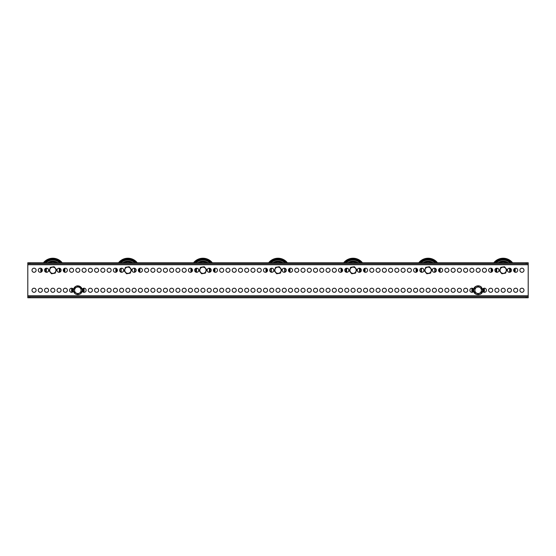<?xml version="1.0" encoding="UTF-8"?>
<svg xmlns="http://www.w3.org/2000/svg" width="556" height="556" viewBox="0 0 556 556"><rect width="100%" height="100%" fill="white"/><g stroke="black" fill="none" stroke-linecap="round" stroke-linejoin="round"><path stroke-width="0.83" d="M38.26 290.26A2.05 2.05 0 0 0 40.31 292.31A2.05 2.05 0 0 0 42.36 290.26A2.05 2.05 0 0 0 40.31 288.21A2.05 2.05 0 0 0 38.26 290.26M32.005 290.26A2.05 2.05 0 0 0 34.055 292.31A2.05 2.05 0 0 0 36.105 290.26A2.05 2.05 0 0 0 34.055 288.21A2.05 2.05 0 0 0 32.005 290.26M519.895 270.244A2.05 2.05 0 0 0 521.945 272.294A2.05 2.05 0 0 0 523.995 270.244A2.05 2.05 0 0 0 521.945 268.194A2.05 2.05 0 0 0 519.895 270.244M513.64 270.244A2.05 2.05 0 0 0 515.69 272.294A2.05 2.05 0 0 0 517.74 270.244A2.05 2.05 0 0 0 515.69 268.194A2.05 2.05 0 0 0 513.64 270.244M507.385 270.244A2.05 2.05 0 0 0 509.435 272.294A2.05 2.05 0 0 0 511.485 270.244A2.05 2.05 0 0 0 509.435 268.194A2.05 2.05 0 0 0 507.385 270.244M494.875 270.244A2.05 2.05 0 0 0 496.925 272.294A2.05 2.05 0 0 0 498.975 270.244A2.05 2.05 0 0 0 496.925 268.194A2.05 2.05 0 0 0 494.875 270.244M488.62 270.244A2.05 2.05 0 0 0 490.67 272.294A2.05 2.05 0 0 0 492.72 270.244A2.05 2.05 0 0 0 490.67 268.194A2.05 2.05 0 0 0 488.62 270.244M482.365 270.244A2.05 2.05 0 0 0 484.415 272.294A2.05 2.05 0 0 0 486.465 270.244A2.05 2.05 0 0 0 484.415 268.194A2.05 2.05 0 0 0 482.365 270.244M476.11 270.244A2.05 2.05 0 0 0 478.16 272.294A2.05 2.05 0 0 0 480.21 270.244A2.05 2.05 0 0 0 478.16 268.194A2.05 2.05 0 0 0 476.11 270.244M469.855 270.244A2.05 2.05 0 0 0 471.905 272.294A2.05 2.05 0 0 0 473.955 270.244A2.05 2.05 0 0 0 471.905 268.194A2.05 2.05 0 0 0 469.855 270.244M463.6 270.244A2.05 2.05 0 0 0 465.65 272.294A2.05 2.05 0 0 0 467.7 270.244A2.05 2.05 0 0 0 465.65 268.194A2.05 2.05 0 0 0 463.6 270.244M457.345 270.244A2.05 2.05 0 0 0 459.395 272.294A2.05 2.05 0 0 0 461.445 270.244A2.05 2.05 0 0 0 459.395 268.194A2.05 2.05 0 0 0 457.345 270.244M451.09 270.244A2.05 2.05 0 0 0 453.14 272.294A2.05 2.05 0 0 0 455.19 270.244A2.05 2.05 0 0 0 453.14 268.194A2.05 2.05 0 0 0 451.09 270.244M444.835 270.244A2.05 2.05 0 0 0 446.885 272.294A2.05 2.05 0 0 0 448.935 270.244A2.05 2.05 0 0 0 446.885 268.194A2.05 2.05 0 0 0 444.835 270.244M438.58 270.244A2.05 2.05 0 0 0 440.63 272.294A2.05 2.05 0 0 0 442.68 270.244A2.05 2.05 0 0 0 440.63 268.194A2.05 2.05 0 0 0 438.58 270.244M432.325 270.244A2.05 2.05 0 0 0 434.375 272.294A2.05 2.05 0 0 0 436.425 270.244A2.05 2.05 0 0 0 434.375 268.194A2.05 2.05 0 0 0 432.325 270.244M419.815 270.244A2.05 2.05 0 0 0 421.865 272.294A2.05 2.05 0 0 0 423.915 270.244A2.05 2.05 0 0 0 421.865 268.194A2.05 2.05 0 0 0 419.815 270.244M413.56 270.244A2.05 2.05 0 0 0 415.61 272.294A2.05 2.05 0 0 0 417.66 270.244A2.05 2.05 0 0 0 415.61 268.194A2.05 2.05 0 0 0 413.56 270.244M407.305 270.244A2.05 2.05 0 0 0 409.355 272.294A2.05 2.05 0 0 0 411.405 270.244A2.05 2.05 0 0 0 409.355 268.194A2.05 2.05 0 0 0 407.305 270.244M401.05 270.244A2.05 2.05 0 0 0 403.1 272.294A2.05 2.05 0 0 0 405.15 270.244A2.05 2.05 0 0 0 403.1 268.194A2.05 2.05 0 0 0 401.05 270.244M394.795 270.244A2.05 2.05 0 0 0 396.845 272.294A2.05 2.05 0 0 0 398.895 270.244A2.05 2.05 0 0 0 396.845 268.194A2.05 2.05 0 0 0 394.795 270.244M388.54 270.244A2.05 2.05 0 0 0 390.59 272.294A2.05 2.05 0 0 0 392.64 270.244A2.05 2.05 0 0 0 390.59 268.194A2.05 2.05 0 0 0 388.54 270.244M382.285 270.244A2.05 2.05 0 0 0 384.335 272.294A2.05 2.05 0 0 0 386.385 270.244A2.05 2.05 0 0 0 384.335 268.194A2.05 2.05 0 0 0 382.285 270.244M376.03 270.244A2.05 2.05 0 0 0 378.08 272.294A2.05 2.05 0 0 0 380.13 270.244A2.05 2.05 0 0 0 378.08 268.194A2.05 2.05 0 0 0 376.03 270.244M369.775 270.244A2.05 2.05 0 0 0 371.825 272.294A2.05 2.05 0 0 0 373.875 270.244A2.05 2.05 0 0 0 371.825 268.194A2.05 2.05 0 0 0 369.775 270.244M363.52 270.244A2.05 2.05 0 0 0 365.57 272.294A2.05 2.05 0 0 0 367.62 270.244A2.05 2.05 0 0 0 365.57 268.194A2.05 2.05 0 0 0 363.52 270.244M357.265 270.244A2.05 2.05 0 0 0 359.315 272.294A2.05 2.05 0 0 0 361.365 270.244A2.05 2.05 0 0 0 359.315 268.194A2.05 2.05 0 0 0 357.265 270.244M344.755 270.244A2.05 2.05 0 0 0 346.805 272.294A2.05 2.05 0 0 0 348.855 270.244A2.05 2.05 0 0 0 346.805 268.194A2.05 2.05 0 0 0 344.755 270.244M338.5 270.244A2.05 2.05 0 0 0 340.55 272.294A2.05 2.05 0 0 0 342.6 270.244A2.05 2.05 0 0 0 340.55 268.194A2.05 2.05 0 0 0 338.5 270.244M332.245 270.244A2.05 2.05 0 0 0 334.295 272.294A2.05 2.05 0 0 0 336.345 270.244A2.05 2.05 0 0 0 334.295 268.194A2.05 2.05 0 0 0 332.245 270.244M325.99 270.244A2.05 2.05 0 0 0 328.04 272.294A2.05 2.05 0 0 0 330.09 270.244A2.05 2.05 0 0 0 328.04 268.194A2.05 2.05 0 0 0 325.99 270.244M319.735 270.244A2.05 2.05 0 0 0 321.785 272.294A2.05 2.05 0 0 0 323.835 270.244A2.05 2.05 0 0 0 321.785 268.194A2.05 2.05 0 0 0 319.735 270.244M313.48 270.244A2.05 2.05 0 0 0 315.53 272.294A2.05 2.05 0 0 0 317.58 270.244A2.05 2.05 0 0 0 315.53 268.194A2.05 2.05 0 0 0 313.48 270.244M307.225 270.244A2.05 2.05 0 0 0 309.275 272.294A2.05 2.05 0 0 0 311.325 270.244A2.05 2.05 0 0 0 309.275 268.194A2.05 2.05 0 0 0 307.225 270.244M300.97 270.244A2.05 2.05 0 0 0 303.02 272.294A2.05 2.05 0 0 0 305.07 270.244A2.05 2.05 0 0 0 303.02 268.194A2.05 2.05 0 0 0 300.97 270.244M294.715 270.244A2.05 2.05 0 0 0 296.765 272.294A2.05 2.05 0 0 0 298.815 270.244A2.05 2.05 0 0 0 296.765 268.194A2.05 2.05 0 0 0 294.715 270.244M288.46 270.244A2.05 2.05 0 0 0 290.51 272.294A2.05 2.05 0 0 0 292.56 270.244A2.05 2.05 0 0 0 290.51 268.194A2.05 2.05 0 0 0 288.46 270.244M282.205 270.244A2.05 2.05 0 0 0 284.255 272.294A2.05 2.05 0 0 0 286.305 270.244A2.05 2.05 0 0 0 284.255 268.194A2.05 2.05 0 0 0 282.205 270.244M269.695 270.244A2.05 2.05 0 0 0 271.745 272.294A2.05 2.05 0 0 0 273.795 270.244A2.05 2.05 0 0 0 271.745 268.194A2.05 2.05 0 0 0 269.695 270.244M263.44 270.244A2.05 2.05 0 0 0 265.49 272.294A2.05 2.05 0 0 0 267.54 270.244A2.05 2.05 0 0 0 265.49 268.194A2.05 2.05 0 0 0 263.44 270.244M257.185 270.244A2.05 2.05 0 0 0 259.235 272.294A2.05 2.05 0 0 0 261.285 270.244A2.05 2.05 0 0 0 259.235 268.194A2.05 2.05 0 0 0 257.185 270.244M250.93 270.244A2.05 2.05 0 0 0 252.98 272.294A2.05 2.05 0 0 0 255.03 270.244A2.05 2.05 0 0 0 252.98 268.194A2.05 2.05 0 0 0 250.93 270.244M244.675 270.244A2.05 2.05 0 0 0 246.725 272.294A2.05 2.05 0 0 0 248.775 270.244A2.05 2.05 0 0 0 246.725 268.194A2.05 2.05 0 0 0 244.675 270.244M238.42 270.244A2.05 2.05 0 0 0 240.47 272.294A2.05 2.05 0 0 0 242.52 270.244A2.05 2.05 0 0 0 240.47 268.194A2.05 2.05 0 0 0 238.42 270.244M232.165 270.244A2.05 2.05 0 0 0 234.215 272.294A2.05 2.05 0 0 0 236.265 270.244A2.05 2.05 0 0 0 234.215 268.194A2.05 2.05 0 0 0 232.165 270.244M225.91 270.244A2.05 2.05 0 0 0 227.96 272.294A2.05 2.05 0 0 0 230.01 270.244A2.05 2.05 0 0 0 227.96 268.194A2.05 2.05 0 0 0 225.91 270.244M219.655 270.244A2.05 2.05 0 0 0 221.705 272.294A2.05 2.05 0 0 0 223.755 270.244A2.05 2.05 0 0 0 221.705 268.194A2.05 2.05 0 0 0 219.655 270.244M213.4 270.244A2.05 2.05 0 0 0 215.45 272.294A2.05 2.05 0 0 0 217.5 270.244A2.05 2.05 0 0 0 215.45 268.194A2.05 2.05 0 0 0 213.4 270.244M207.145 270.244A2.05 2.05 0 0 0 209.195 272.294A2.05 2.05 0 0 0 211.245 270.244A2.05 2.05 0 0 0 209.195 268.194A2.05 2.05 0 0 0 207.145 270.244M194.635 270.244A2.05 2.05 0 0 0 196.685 272.294A2.05 2.05 0 0 0 198.735 270.244A2.05 2.05 0 0 0 196.685 268.194A2.05 2.05 0 0 0 194.635 270.244M188.38 270.244A2.05 2.05 0 0 0 190.43 272.294A2.05 2.05 0 0 0 192.48 270.244A2.05 2.05 0 0 0 190.43 268.194A2.05 2.05 0 0 0 188.38 270.244M182.125 270.244A2.05 2.05 0 0 0 184.175 272.294A2.05 2.05 0 0 0 186.225 270.244A2.05 2.05 0 0 0 184.175 268.194A2.05 2.05 0 0 0 182.125 270.244M175.87 270.244A2.05 2.05 0 0 0 177.92 272.294A2.05 2.05 0 0 0 179.97 270.244A2.05 2.05 0 0 0 177.92 268.194A2.05 2.05 0 0 0 175.87 270.244M169.615 270.244A2.05 2.05 0 0 0 171.665 272.294A2.05 2.05 0 0 0 173.715 270.244A2.05 2.05 0 0 0 171.665 268.194A2.05 2.05 0 0 0 169.615 270.244M163.36 270.244A2.05 2.05 0 0 0 165.41 272.294A2.05 2.05 0 0 0 167.46 270.244A2.05 2.05 0 0 0 165.41 268.194A2.05 2.05 0 0 0 163.36 270.244M157.105 270.244A2.05 2.05 0 0 0 159.155 272.294A2.05 2.05 0 0 0 161.205 270.244A2.05 2.05 0 0 0 159.155 268.194A2.05 2.05 0 0 0 157.105 270.244M150.85 270.244A2.05 2.05 0 0 0 152.9 272.294A2.05 2.05 0 0 0 154.95 270.244A2.05 2.05 0 0 0 152.9 268.194A2.05 2.05 0 0 0 150.85 270.244M144.595 270.244A2.05 2.05 0 0 0 146.645 272.294A2.05 2.05 0 0 0 148.695 270.244A2.05 2.05 0 0 0 146.645 268.194A2.05 2.05 0 0 0 144.595 270.244M138.34 270.244A2.05 2.05 0 0 0 140.39 272.294A2.05 2.05 0 0 0 142.44 270.244A2.05 2.05 0 0 0 140.39 268.194A2.05 2.05 0 0 0 138.34 270.244M132.085 270.244A2.05 2.05 0 0 0 134.135 272.294A2.05 2.05 0 0 0 136.185 270.244A2.05 2.05 0 0 0 134.135 268.194A2.05 2.05 0 0 0 132.085 270.244M119.575 270.244A2.05 2.05 0 0 0 121.625 272.294A2.05 2.05 0 0 0 123.675 270.244A2.05 2.05 0 0 0 121.625 268.194A2.05 2.05 0 0 0 119.575 270.244M113.32 270.244A2.05 2.05 0 0 0 115.37 272.294A2.05 2.05 0 0 0 117.42 270.244A2.05 2.05 0 0 0 115.37 268.194A2.05 2.05 0 0 0 113.32 270.244M107.065 270.244A2.05 2.05 0 0 0 109.115 272.294A2.05 2.05 0 0 0 111.165 270.244A2.05 2.05 0 0 0 109.115 268.194A2.05 2.05 0 0 0 107.065 270.244M100.81 270.244A2.05 2.05 0 0 0 102.86 272.294A2.05 2.05 0 0 0 104.91 270.244A2.05 2.05 0 0 0 102.86 268.194A2.05 2.05 0 0 0 100.81 270.244M94.555 270.244A2.05 2.05 0 0 0 96.605 272.294A2.05 2.05 0 0 0 98.655 270.244A2.05 2.05 0 0 0 96.605 268.194A2.05 2.05 0 0 0 94.555 270.244M88.3 270.244A2.05 2.05 0 0 0 90.35 272.294A2.05 2.05 0 0 0 92.4 270.244A2.05 2.05 0 0 0 90.35 268.194A2.05 2.05 0 0 0 88.3 270.244M82.045 270.244A2.05 2.05 0 0 0 84.095 272.294A2.05 2.05 0 0 0 86.145 270.244A2.05 2.05 0 0 0 84.095 268.194A2.05 2.05 0 0 0 82.045 270.244M75.79 270.244A2.05 2.05 0 0 0 77.84 272.294A2.05 2.05 0 0 0 79.89 270.244A2.05 2.05 0 0 0 77.84 268.194A2.05 2.05 0 0 0 75.79 270.244M69.535 270.244A2.05 2.05 0 0 0 71.585 272.294A2.05 2.05 0 0 0 73.635 270.244A2.05 2.05 0 0 0 71.585 268.194A2.05 2.05 0 0 0 69.535 270.244M63.28 270.244A2.05 2.05 0 0 0 65.33 272.294A2.05 2.05 0 0 0 67.38 270.244A2.05 2.05 0 0 0 65.33 268.194A2.05 2.05 0 0 0 63.28 270.244M57.025 270.244A2.05 2.05 0 0 0 59.075 272.294A2.05 2.05 0 0 0 61.125 270.244A2.05 2.05 0 0 0 59.075 268.194A2.05 2.05 0 0 0 57.025 270.244M44.515 270.244A2.05 2.05 0 0 0 46.565 272.294A2.05 2.05 0 0 0 48.615 270.244A2.05 2.05 0 0 0 46.565 268.194A2.05 2.05 0 0 0 44.515 270.244M38.26 270.244A2.05 2.05 0 0 0 40.31 272.294A2.05 2.05 0 0 0 42.36 270.244A2.05 2.05 0 0 0 40.31 268.194A2.05 2.05 0 0 0 38.26 270.244M32.005 270.244A2.05 2.05 0 0 0 34.055 272.294A2.05 2.05 0 0 0 36.105 270.244A2.05 2.05 0 0 0 34.055 268.194A2.05 2.05 0 0 0 32.005 270.244M44.515 290.26A2.05 2.05 0 0 0 46.565 292.31A2.05 2.05 0 0 0 48.615 290.26A2.05 2.05 0 0 0 46.565 288.21A2.05 2.05 0 0 0 44.515 290.26M50.77 290.26A2.05 2.05 0 0 0 52.82 292.31A2.05 2.05 0 0 0 54.87 290.26A2.05 2.05 0 0 0 52.82 288.21A2.05 2.05 0 0 0 50.77 290.26M57.025 290.26A2.05 2.05 0 0 0 59.075 292.31A2.05 2.05 0 0 0 61.125 290.26A2.05 2.05 0 0 0 59.075 288.21A2.05 2.05 0 0 0 57.025 290.26M63.28 290.26A2.05 2.05 0 0 0 65.33 292.31A2.05 2.05 0 0 0 67.38 290.26A2.05 2.05 0 0 0 65.33 288.21A2.05 2.05 0 0 0 63.28 290.26M73.392 289.287A2.05 2.05 0 0 0 69.535 290.26A2.05 2.05 0 0 0 73.392 291.233M82.288 291.233A2.05 2.05 0 0 0 86.145 290.26A2.05 2.05 0 0 0 82.288 289.287M88.3 290.26A2.05 2.05 0 0 0 90.35 292.31A2.05 2.05 0 0 0 92.4 290.26A2.05 2.05 0 0 0 90.35 288.21A2.05 2.05 0 0 0 88.3 290.26M94.555 290.26A2.05 2.05 0 0 0 96.605 292.31A2.05 2.05 0 0 0 98.655 290.26A2.05 2.05 0 0 0 96.605 288.21A2.05 2.05 0 0 0 94.555 290.26M100.81 290.26A2.05 2.05 0 0 0 102.86 292.31A2.05 2.05 0 0 0 104.91 290.26A2.05 2.05 0 0 0 102.86 288.21A2.05 2.05 0 0 0 100.81 290.26M107.065 290.26A2.05 2.05 0 0 0 109.115 292.31A2.05 2.05 0 0 0 111.165 290.26A2.05 2.05 0 0 0 109.115 288.21A2.05 2.05 0 0 0 107.065 290.26M113.32 290.26A2.05 2.05 0 0 0 115.37 292.31A2.05 2.05 0 0 0 117.42 290.26A2.05 2.05 0 0 0 115.37 288.21A2.05 2.05 0 0 0 113.32 290.26M119.575 290.26A2.05 2.05 0 0 0 121.625 292.31A2.05 2.05 0 0 0 123.675 290.26A2.05 2.05 0 0 0 121.625 288.21A2.05 2.05 0 0 0 119.575 290.26M125.83 290.26A2.05 2.05 0 0 0 127.88 292.31A2.05 2.05 0 0 0 129.93 290.26A2.05 2.05 0 0 0 127.88 288.21A2.05 2.05 0 0 0 125.83 290.26M132.085 290.26A2.05 2.05 0 0 0 134.135 292.31A2.05 2.05 0 0 0 136.185 290.26A2.05 2.05 0 0 0 134.135 288.21A2.05 2.05 0 0 0 132.085 290.26M138.34 290.26A2.05 2.05 0 0 0 140.39 292.31A2.05 2.05 0 0 0 142.44 290.26A2.05 2.05 0 0 0 140.39 288.21A2.05 2.05 0 0 0 138.34 290.26M144.595 290.26A2.05 2.05 0 0 0 146.645 292.31A2.05 2.05 0 0 0 148.695 290.26A2.05 2.05 0 0 0 146.645 288.21A2.05 2.05 0 0 0 144.595 290.26M150.85 290.26A2.05 2.05 0 0 0 152.9 292.31A2.05 2.05 0 0 0 154.95 290.26A2.05 2.05 0 0 0 152.9 288.21A2.05 2.05 0 0 0 150.85 290.26M157.105 290.26A2.05 2.05 0 0 0 159.155 292.31A2.05 2.05 0 0 0 161.205 290.26A2.05 2.05 0 0 0 159.155 288.21A2.05 2.05 0 0 0 157.105 290.26M163.36 290.26A2.05 2.05 0 0 0 165.41 292.31A2.05 2.05 0 0 0 167.46 290.26A2.05 2.05 0 0 0 165.41 288.21A2.05 2.05 0 0 0 163.36 290.26M169.615 290.26A2.05 2.05 0 0 0 171.665 292.31A2.05 2.05 0 0 0 173.715 290.26A2.05 2.05 0 0 0 171.665 288.21A2.05 2.05 0 0 0 169.615 290.26M175.87 290.26A2.05 2.05 0 0 0 177.92 292.31A2.05 2.05 0 0 0 179.97 290.26A2.05 2.05 0 0 0 177.92 288.21A2.05 2.05 0 0 0 175.87 290.26M182.125 290.26A2.05 2.05 0 0 0 184.175 292.31A2.05 2.05 0 0 0 186.225 290.26A2.05 2.05 0 0 0 184.175 288.21A2.05 2.05 0 0 0 182.125 290.26M188.38 290.26A2.05 2.05 0 0 0 190.43 292.31A2.05 2.05 0 0 0 192.48 290.26A2.05 2.05 0 0 0 190.43 288.21A2.05 2.05 0 0 0 188.38 290.26M194.635 290.26A2.05 2.05 0 0 0 196.685 292.31A2.05 2.05 0 0 0 198.735 290.26A2.05 2.05 0 0 0 196.685 288.21A2.05 2.05 0 0 0 194.635 290.26M200.89 290.26A2.05 2.05 0 0 0 202.94 292.31A2.05 2.05 0 0 0 204.99 290.26A2.05 2.05 0 0 0 202.94 288.21A2.05 2.05 0 0 0 200.89 290.26M207.145 290.26A2.05 2.05 0 0 0 209.195 292.31A2.05 2.05 0 0 0 211.245 290.26A2.05 2.05 0 0 0 209.195 288.21A2.05 2.05 0 0 0 207.145 290.26M213.4 290.26A2.05 2.05 0 0 0 215.45 292.31A2.05 2.05 0 0 0 217.5 290.26A2.05 2.05 0 0 0 215.45 288.21A2.05 2.05 0 0 0 213.4 290.26M219.655 290.26A2.05 2.05 0 0 0 221.705 292.31A2.05 2.05 0 0 0 223.755 290.26A2.05 2.05 0 0 0 221.705 288.21A2.05 2.05 0 0 0 219.655 290.26M225.91 290.26A2.05 2.05 0 0 0 227.96 292.31A2.05 2.05 0 0 0 230.01 290.26A2.05 2.05 0 0 0 227.96 288.21A2.05 2.05 0 0 0 225.91 290.26M232.165 290.26A2.05 2.05 0 0 0 234.215 292.31A2.05 2.05 0 0 0 236.265 290.26A2.05 2.05 0 0 0 234.215 288.21A2.05 2.05 0 0 0 232.165 290.26M238.42 290.26A2.05 2.05 0 0 0 240.47 292.31A2.05 2.05 0 0 0 242.52 290.26A2.05 2.05 0 0 0 240.47 288.21A2.05 2.05 0 0 0 238.42 290.26M244.675 290.26A2.05 2.05 0 0 0 246.725 292.31A2.05 2.05 0 0 0 248.775 290.26A2.05 2.05 0 0 0 246.725 288.21A2.05 2.05 0 0 0 244.675 290.26M250.93 290.26A2.05 2.05 0 0 0 252.98 292.31A2.05 2.05 0 0 0 255.03 290.26A2.05 2.05 0 0 0 252.98 288.21A2.05 2.05 0 0 0 250.93 290.26M257.185 290.26A2.05 2.05 0 0 0 259.235 292.31A2.05 2.05 0 0 0 261.285 290.26A2.05 2.05 0 0 0 259.235 288.21A2.05 2.05 0 0 0 257.185 290.26M263.44 290.26A2.05 2.05 0 0 0 265.49 292.31A2.05 2.05 0 0 0 267.54 290.26A2.05 2.05 0 0 0 265.49 288.21A2.05 2.05 0 0 0 263.44 290.26M269.695 290.26A2.05 2.05 0 0 0 271.745 292.31A2.05 2.05 0 0 0 273.795 290.26A2.05 2.05 0 0 0 271.745 288.21A2.05 2.05 0 0 0 269.695 290.26M275.95 290.26A2.05 2.05 0 0 0 278 292.31A2.05 2.05 0 0 0 280.05 290.26A2.05 2.05 0 0 0 278 288.21A2.05 2.05 0 0 0 275.95 290.26M282.205 290.26A2.05 2.05 0 0 0 284.255 292.31A2.05 2.05 0 0 0 286.305 290.26A2.05 2.05 0 0 0 284.255 288.21A2.05 2.05 0 0 0 282.205 290.26M288.46 290.26A2.05 2.05 0 0 0 290.51 292.31A2.05 2.05 0 0 0 292.56 290.26A2.05 2.05 0 0 0 290.51 288.21A2.05 2.05 0 0 0 288.46 290.26M294.715 290.26A2.05 2.05 0 0 0 296.765 292.31A2.05 2.05 0 0 0 298.815 290.26A2.05 2.05 0 0 0 296.765 288.21A2.05 2.05 0 0 0 294.715 290.26M300.97 290.26A2.05 2.05 0 0 0 303.02 292.31A2.05 2.05 0 0 0 305.07 290.26A2.05 2.05 0 0 0 303.02 288.21A2.05 2.05 0 0 0 300.97 290.26M307.225 290.26A2.05 2.05 0 0 0 309.275 292.31A2.05 2.05 0 0 0 311.325 290.26A2.05 2.05 0 0 0 309.275 288.21A2.05 2.05 0 0 0 307.225 290.26M313.48 290.26A2.05 2.05 0 0 0 315.53 292.31A2.05 2.05 0 0 0 317.58 290.26A2.05 2.05 0 0 0 315.53 288.21A2.05 2.05 0 0 0 313.48 290.26M319.735 290.26A2.05 2.05 0 0 0 321.785 292.31A2.05 2.05 0 0 0 323.835 290.26A2.05 2.05 0 0 0 321.785 288.21A2.05 2.05 0 0 0 319.735 290.26M325.99 290.26A2.05 2.05 0 0 0 328.04 292.31A2.05 2.05 0 0 0 330.09 290.26A2.05 2.05 0 0 0 328.04 288.21A2.05 2.05 0 0 0 325.99 290.26M332.245 290.26A2.05 2.05 0 0 0 334.295 292.31A2.05 2.05 0 0 0 336.345 290.26A2.05 2.05 0 0 0 334.295 288.21A2.05 2.05 0 0 0 332.245 290.26M338.5 290.26A2.05 2.05 0 0 0 340.55 292.31A2.05 2.05 0 0 0 342.6 290.26A2.05 2.05 0 0 0 340.55 288.21A2.05 2.05 0 0 0 338.5 290.26M344.755 290.26A2.05 2.05 0 0 0 346.805 292.31A2.05 2.05 0 0 0 348.855 290.26A2.05 2.05 0 0 0 346.805 288.21A2.05 2.05 0 0 0 344.755 290.26M351.01 290.26A2.05 2.05 0 0 0 353.06 292.31A2.05 2.05 0 0 0 355.11 290.26A2.05 2.05 0 0 0 353.06 288.21A2.05 2.05 0 0 0 351.01 290.26M357.265 290.26A2.05 2.05 0 0 0 359.315 292.31A2.05 2.05 0 0 0 361.365 290.26A2.05 2.05 0 0 0 359.315 288.21A2.05 2.05 0 0 0 357.265 290.26M363.52 290.26A2.05 2.05 0 0 0 365.57 292.31A2.05 2.05 0 0 0 367.62 290.26A2.05 2.05 0 0 0 365.57 288.21A2.05 2.05 0 0 0 363.52 290.26M369.775 290.26A2.05 2.05 0 0 0 371.825 292.31A2.05 2.05 0 0 0 373.875 290.26A2.05 2.05 0 0 0 371.825 288.21A2.05 2.05 0 0 0 369.775 290.26M376.03 290.26A2.05 2.05 0 0 0 378.08 292.31A2.05 2.05 0 0 0 380.13 290.26A2.05 2.05 0 0 0 378.08 288.21A2.05 2.05 0 0 0 376.03 290.26M382.285 290.26A2.05 2.05 0 0 0 384.335 292.31A2.05 2.05 0 0 0 386.385 290.26A2.05 2.05 0 0 0 384.335 288.21A2.05 2.05 0 0 0 382.285 290.26M388.54 290.26A2.05 2.05 0 0 0 390.59 292.31A2.05 2.05 0 0 0 392.64 290.26A2.05 2.05 0 0 0 390.59 288.21A2.05 2.05 0 0 0 388.54 290.26M394.795 290.26A2.05 2.05 0 0 0 396.845 292.31A2.05 2.05 0 0 0 398.895 290.26A2.05 2.05 0 0 0 396.845 288.21A2.05 2.05 0 0 0 394.795 290.26M401.05 290.26A2.05 2.05 0 0 0 403.1 292.31A2.05 2.05 0 0 0 405.15 290.26A2.05 2.05 0 0 0 403.1 288.21A2.05 2.05 0 0 0 401.05 290.26M407.305 290.26A2.05 2.05 0 0 0 409.355 292.31A2.05 2.05 0 0 0 411.405 290.26A2.05 2.05 0 0 0 409.355 288.21A2.05 2.05 0 0 0 407.305 290.26M413.56 290.26A2.05 2.05 0 0 0 415.61 292.31A2.05 2.05 0 0 0 417.66 290.26A2.05 2.05 0 0 0 415.61 288.21A2.05 2.05 0 0 0 413.56 290.26M419.815 290.26A2.05 2.05 0 0 0 421.865 292.31A2.05 2.05 0 0 0 423.915 290.26A2.05 2.05 0 0 0 421.865 288.21A2.05 2.05 0 0 0 419.815 290.26M426.07 290.26A2.05 2.05 0 0 0 428.12 292.31A2.05 2.05 0 0 0 430.17 290.26A2.05 2.05 0 0 0 428.12 288.21A2.05 2.05 0 0 0 426.07 290.26M432.325 290.26A2.05 2.05 0 0 0 434.375 292.31A2.05 2.05 0 0 0 436.425 290.26A2.05 2.05 0 0 0 434.375 288.21A2.05 2.05 0 0 0 432.325 290.26M438.58 290.26A2.05 2.05 0 0 0 440.63 292.31A2.05 2.05 0 0 0 442.68 290.26A2.05 2.05 0 0 0 440.63 288.21A2.05 2.05 0 0 0 438.58 290.26M444.835 290.26A2.05 2.05 0 0 0 446.885 292.31A2.05 2.05 0 0 0 448.935 290.26A2.05 2.05 0 0 0 446.885 288.21A2.05 2.05 0 0 0 444.835 290.26M451.09 290.26A2.05 2.05 0 0 0 453.14 292.31A2.05 2.05 0 0 0 455.19 290.26A2.05 2.05 0 0 0 453.14 288.21A2.05 2.05 0 0 0 451.09 290.26M457.345 290.26A2.05 2.05 0 0 0 459.395 292.31A2.05 2.05 0 0 0 461.445 290.26A2.05 2.05 0 0 0 459.395 288.21A2.05 2.05 0 0 0 457.345 290.26M463.6 290.26A2.05 2.05 0 0 0 465.65 292.31A2.05 2.05 0 0 0 467.7 290.26A2.05 2.05 0 0 0 465.65 288.21A2.05 2.05 0 0 0 463.6 290.26M473.712 289.287A2.05 2.05 0 0 0 469.855 290.26A2.05 2.05 0 0 0 473.712 291.233M482.608 291.233A2.05 2.05 0 0 0 486.465 290.26A2.05 2.05 0 0 0 482.608 289.287M488.62 290.26A2.05 2.05 0 0 0 490.67 292.31A2.05 2.05 0 0 0 492.72 290.26A2.05 2.05 0 0 0 490.67 288.21A2.05 2.05 0 0 0 488.62 290.26M494.875 290.26A2.05 2.05 0 0 0 496.925 292.31A2.05 2.05 0 0 0 498.975 290.26A2.05 2.05 0 0 0 496.925 288.21A2.05 2.05 0 0 0 494.875 290.26M501.13 290.26A2.05 2.05 0 0 0 503.18 292.31A2.05 2.05 0 0 0 505.23 290.26A2.05 2.05 0 0 0 503.18 288.21A2.05 2.05 0 0 0 501.13 290.26M507.385 290.26A2.05 2.05 0 0 0 509.435 292.31A2.05 2.05 0 0 0 511.485 290.26A2.05 2.05 0 0 0 509.435 288.21A2.05 2.05 0 0 0 507.385 290.26M513.64 290.26A2.05 2.05 0 0 0 515.69 292.31A2.05 2.05 0 0 0 517.74 290.26A2.05 2.05 0 0 0 515.69 288.21A2.05 2.05 0 0 0 513.64 290.26M519.895 290.26A2.05 2.05 0 0 0 521.945 292.31A2.05 2.05 0 0 0 523.995 290.26A2.05 2.05 0 0 0 521.945 288.21A2.05 2.05 0 0 0 519.895 290.26M528.2 264.739L528.2 295.764L27.8 295.764L27.8 264.739L528.2 264.739L528.2 263.739L27.8 263.739L27.8 264.739M27.8 295.764L27.8 296.765L528.2 296.765L528.2 295.764M528.2 296.765L528.2 297.766L526.198 297.766L526.198 296.765M29.802 296.765L29.802 297.766L27.8 297.766L27.8 296.765M29.802 297.766L526.198 297.766M27.8 263.739L27.8 262.738L29.802 262.738L29.802 263.739M526.198 263.739L526.198 262.738L528.2 262.738L528.2 263.739M526.198 262.738L29.802 262.738M481.413 292.136L478.16 294.013L476.534 293.075A3.253 3.253 0 0 1 476.534 287.445A3.253 3.253 0 0 1 481.413 290.26A3.253 3.253 0 0 1 476.534 293.075L474.907 292.136L474.907 288.383L476.534 287.445L478.16 286.507L479.786 287.445L481.413 288.383L481.413 290.26A3.253 3.253 0 0 1 479.786 293.075L478.16 294.013L474.907 292.136L474.907 288.383L478.16 286.507L481.413 288.383L481.413 292.136L481.413 291.205L481.413 292.136L479.786 293.075A3.253 3.253 0 0 1 474.907 290.26L474.907 288.383L474.907 290.26A3.253 3.253 0 0 1 479.786 287.445A3.253 3.253 0 0 1 481.413 290.26L481.413 292.136M481.413 291.073L481.413 290.301L481.413 291.073M474.907 291.281L474.907 290.295L474.907 291.281M483.157 291.879A5.254 5.254 0 0 0 483.157 288.64M483.595 292.143A5.755 5.755 0 0 0 483.595 288.376M484.081 288.237A6.255 6.255 0 0 1 484.081 292.282M472.239 292.282A6.255 6.255 0 0 1 472.239 288.237M473.163 288.64A5.254 5.254 0 0 0 473.163 291.879M472.725 288.376A5.755 5.755 0 0 0 472.725 292.143M81.093 292.136L77.84 294.013L76.214 293.075A3.253 3.253 0 0 1 76.214 287.445A3.253 3.253 0 0 1 81.093 290.26A3.253 3.253 0 0 1 76.214 293.075L74.587 292.136L74.587 288.383L77.84 286.507L81.093 288.383L79.466 287.445A3.253 3.253 0 0 1 81.093 290.26L81.093 288.383L81.093 290.26A3.253 3.253 0 0 1 79.466 293.075L77.84 294.013L74.587 292.136L74.587 288.383L77.84 286.507L79.466 287.445A3.253 3.253 0 0 0 74.587 290.26L74.587 288.383L74.587 290.26A3.253 3.253 0 0 0 79.466 293.075L81.093 292.136L81.093 290.26L81.093 292.136M81.093 291.073L81.093 290.301L81.093 291.073M74.587 291.281L74.587 290.295L74.587 291.281M82.837 291.879A5.254 5.254 0 0 0 82.837 288.64M83.275 292.143A5.755 5.755 0 0 0 83.275 288.376M83.761 288.237A6.255 6.255 0 0 1 83.761 292.282M71.919 292.282A6.255 6.255 0 0 1 71.919 288.237M72.843 288.64A5.254 5.254 0 0 0 72.843 291.879M72.405 288.376A5.755 5.755 0 0 0 72.405 292.143M491.212 271.231A12.01 12.01 0 0 1 491.33 268.298A12.01 12.01 0 0 0 491.33 272.19M511.861 261.945A12.01 12.01 0 0 1 512.556 262.738A12.01 12.01 0 0 0 493.804 262.738A12.01 12.01 0 0 1 512.556 262.738A12.01 12.01 0 0 0 500.171 258.616M515.148 269.257A12.01 12.01 0 0 0 515.03 268.298A12.01 12.01 0 0 1 515.148 269.257A12.01 12.01 0 0 0 515.03 268.298A12.01 12.01 0 0 1 515.03 272.19M437.496 262.738A12.01 12.01 0 0 0 418.744 262.738A12.01 12.01 0 0 1 437.496 262.738A12.01 12.01 0 0 0 418.744 262.738A12.01 12.01 0 0 1 437.496 262.738A12.01 12.01 0 0 0 425.326 258.561M416.27 268.298A12.01 12.01 0 0 0 416.27 272.19A12.01 12.01 0 0 1 416.27 268.298A12.01 12.01 0 0 0 416.27 272.19A12.01 12.01 0 0 1 416.27 268.298M434.556 272.287A6.755 6.755 0 0 0 434.556 268.2M439.97 272.19A12.01 12.01 0 0 0 439.97 268.298M421.684 268.2A6.755 6.755 0 0 0 421.684 272.287M287.376 262.738A12.01 12.01 0 0 0 268.624 262.738A12.01 12.01 0 0 1 287.376 262.738A12.01 12.01 0 0 0 268.624 262.738A12.01 12.01 0 0 1 287.376 262.738A12.01 12.01 0 0 0 275.206 258.561M266.15 268.298A12.01 12.01 0 0 0 266.15 272.19A12.01 12.01 0 0 1 266.15 268.298A12.01 12.01 0 0 0 266.15 272.19A12.01 12.01 0 0 1 266.15 268.298M284.436 272.287A6.755 6.755 0 0 0 284.436 268.2M289.85 272.19A12.01 12.01 0 0 0 289.85 268.298M271.564 268.2A6.755 6.755 0 0 0 271.564 272.287M118.504 262.738A12.01 12.01 0 0 1 137.256 262.738A12.01 12.01 0 0 0 118.504 262.738A12.01 12.01 0 0 1 137.256 262.738A12.01 12.01 0 0 0 118.504 262.738A12.01 12.01 0 0 1 137.256 262.738A12.01 12.01 0 0 0 125.086 258.561M116.03 268.298A12.01 12.01 0 0 0 116.03 272.19A12.01 12.01 0 0 1 116.03 268.298A12.01 12.01 0 0 0 116.03 272.19A12.01 12.01 0 0 1 116.03 268.298M134.316 272.287A6.755 6.755 0 0 0 134.316 268.2M139.73 272.19A12.01 12.01 0 0 0 139.73 268.298M121.444 268.2A6.755 6.755 0 0 0 121.444 272.287M341.092 271.231A12.01 12.01 0 0 1 341.21 268.298A12.01 12.01 0 0 0 341.21 272.19M343.684 262.738A12.01 12.01 0 0 1 362.436 262.738A12.01 12.01 0 0 0 343.684 262.738M365.028 269.257A12.01 12.01 0 0 0 364.91 268.298A12.01 12.01 0 0 1 364.91 272.19M191.09 272.19A12.01 12.01 0 0 1 191.09 268.298A12.01 12.01 0 0 0 190.972 271.231A12.01 12.01 0 0 1 191.09 268.298M193.564 262.738A12.01 12.01 0 0 1 212.316 262.738A12.01 12.01 0 0 0 193.564 262.738A12.01 12.01 0 0 1 212.316 262.738A12.01 12.01 0 0 0 211.621 261.945M214.908 269.257A12.01 12.01 0 0 0 214.79 268.298A12.01 12.01 0 0 1 214.908 269.257A12.01 12.01 0 0 0 214.79 268.298A12.01 12.01 0 0 1 214.79 272.19M40.852 271.231A12.01 12.01 0 0 1 40.97 268.298A12.01 12.01 0 0 0 40.97 272.19M62.196 262.738A12.01 12.01 0 0 0 43.444 262.738A12.01 12.01 0 0 1 62.196 262.738A12.01 12.01 0 0 0 61.501 261.945M64.67 268.298A12.01 12.01 0 0 1 64.67 272.19A12.01 12.01 0 0 0 64.67 268.298A12.01 12.01 0 0 1 64.788 269.257M500.101 270.779A3.127 3.127 0 0 0 503.715 273.323A3.127 3.127 0 0 0 506.259 269.709A3.127 3.127 -9.9 0 0 502.645 267.165A3.127 3.127 -9.9 0 0 500.101 270.779A3.127 3.127 0 0 0 503.715 273.323A3.127 3.127 0 0 0 506.259 269.709M500.685 272.329A3.253 3.253 0 0 1 502.617 267.04A3.253 3.253 0 0 1 506.238 271.363A3.253 3.253 0 0 1 500.685 272.329L501.887 273.774L505.592 273.128L506.877 269.597L504.473 266.713L500.768 267.36L499.483 270.89L500.685 272.329M425.041 270.779A3.127 3.127 0 0 0 428.655 273.323A3.127 3.127 0 0 0 431.199 269.709A3.127 3.127 -9.9 0 0 427.585 267.165A3.127 3.127 -9.9 0 0 425.041 270.779A3.127 3.127 0 0 0 428.655 273.323A3.127 3.127 0 0 0 431.199 269.709M425.625 272.329A3.253 3.253 0 0 1 427.557 267.04A3.253 3.253 0 0 1 431.178 271.363A3.253 3.253 0 0 1 425.625 272.329L426.827 273.774L430.532 273.128L431.817 269.597L429.413 266.713L425.708 267.36L424.423 270.89L425.625 272.329M349.981 270.779A3.127 3.127 0 0 0 353.595 273.323A3.127 3.127 0 0 0 356.139 269.709A3.127 3.127 -9.9 0 0 352.525 267.165A3.127 3.127 -9.9 0 0 349.981 270.779A3.127 3.127 0 0 0 353.595 273.323A3.127 3.127 0 0 0 356.139 269.709M350.565 272.329A3.253 3.253 0 0 1 352.497 267.04A3.253 3.253 0 0 1 356.118 271.363A3.253 3.253 0 0 1 350.565 272.329L351.767 273.774L355.472 273.128L356.757 269.597L354.353 266.713L350.648 267.36L349.363 270.89L350.565 272.329M274.921 270.779A3.127 3.127 0 0 0 278.535 273.323A3.127 3.127 0 0 0 281.079 269.709A3.127 3.127 -9.9 0 0 277.465 267.165A3.127 3.127 -9.9 0 0 274.921 270.779A3.127 3.127 0 0 0 278.535 273.323A3.127 3.127 0 0 0 281.079 269.709M275.505 272.329A3.253 3.253 0 0 1 277.437 267.04A3.253 3.253 0 0 1 281.058 271.363A3.253 3.253 0 0 1 275.505 272.329L276.707 273.774L280.412 273.128L281.697 269.597L279.293 266.713L275.588 267.36L274.303 270.89L275.505 272.329M199.861 270.779A3.127 3.127 0 0 0 203.475 273.323A3.127 3.127 0 0 0 206.019 269.709A3.127 3.127 -9.9 0 0 202.405 267.165A3.127 3.127 -9.9 0 0 199.861 270.779A3.127 3.127 0 0 0 203.475 273.323A3.127 3.127 0 0 0 206.019 269.709M200.445 272.329A3.253 3.253 0 0 1 202.377 267.04A3.253 3.253 0 0 1 205.998 271.363A3.253 3.253 0 0 1 200.445 272.329L201.647 273.774L205.352 273.128L206.637 269.597L204.233 266.713L200.528 267.36L199.243 270.89L200.445 272.329M124.801 270.779A3.127 3.127 0 0 0 128.415 273.323A3.127 3.127 0 0 0 130.959 269.709A3.127 3.127 -9.9 0 0 127.345 267.165A3.127 3.127 -9.9 0 0 124.801 270.779A3.127 3.127 0 0 0 128.415 273.323A3.127 3.127 0 0 0 130.959 269.709M125.385 272.329A3.253 3.253 0 0 1 127.317 267.04A3.253 3.253 0 0 1 130.938 271.363A3.253 3.253 0 0 1 125.385 272.329L126.587 273.774L130.292 273.128L131.577 269.597L129.173 266.713L125.468 267.36L124.183 270.89L125.385 272.329M49.741 270.779A3.127 3.127 0 0 0 53.355 273.323A3.127 3.127 0 0 0 55.899 269.709A3.127 3.127 -9.9 0 0 52.285 267.165A3.127 3.127 -9.9 0 0 49.741 270.779A3.127 3.127 0 0 0 53.355 273.323A3.127 3.127 0 0 0 55.899 269.709M50.325 272.329A3.253 3.253 0 0 1 52.257 267.04A3.253 3.253 0 0 1 55.878 271.363A3.253 3.253 0 0 1 50.325 272.329L51.527 273.774L55.232 273.128L56.517 269.597L54.113 266.713L50.408 267.36L49.123 270.89L50.325 272.329M482.552 290.26A4.392 4.392 0 0 1 478.16 294.652A4.392 4.392 0 0 1 473.768 290.26A4.392 4.392 0 0 1 478.16 285.867A4.392 4.392 0 0 1 482.552 290.26A4.392 4.392 0 0 1 478.16 294.652A4.392 4.392 0 0 1 473.768 290.26A4.392 4.392 0 0 1 478.16 285.867A4.392 4.392 0 0 1 482.552 290.26M82.232 290.26A4.392 4.392 0 0 1 77.84 294.652A4.392 4.392 0 0 1 73.448 290.26A4.392 4.392 0 0 1 77.84 285.867A4.392 4.392 0 0 1 82.232 290.26A4.392 4.392 0 0 1 77.84 294.652A4.392 4.392 0 0 1 73.448 290.26A4.392 4.392 0 0 1 77.84 285.867A4.392 4.392 0 0 1 82.232 290.26M491.796 271.953A11.509 11.509 0 0 1 491.796 268.534M494.458 262.738A11.509 11.509 0 0 1 511.902 262.738A11.509 11.509 0 0 0 500.296 259.103M514.564 268.534A11.509 11.509 0 0 1 514.564 271.953A11.509 11.509 0 0 0 514.564 268.534M492.289 271.502A10.96 10.96 0 0 1 492.289 268.986M495.194 262.738A10.96 10.96 0 0 1 511.166 262.738M514.071 268.986A10.96 10.96 0 0 1 514.071 271.502M491.845 271.926A11.454 11.454 0 0 1 491.845 268.562M494.527 262.738A11.454 11.454 0 0 1 511.833 262.738M514.515 268.562A11.454 11.454 0 0 1 514.515 271.926M513.827 269.382A10.682 10.682 0 0 1 513.827 271.106M496.23 272.176A7.207 7.207 0 0 1 496.23 268.312M510.13 268.312A7.207 7.207 0 0 1 510.13 272.176M499.351 262.738A8.43 8.43 0 0 1 507.009 262.738M496.974 272.294A6.533 6.533 0 0 1 496.974 268.194M509.386 268.194A6.533 6.533 0 0 1 509.386 272.294M498.03 262.738A9.104 9.104 0 0 1 508.33 262.738M496.293 262.738A10.189 10.189 0 0 1 510.067 262.738M492.533 271.106A10.682 10.682 0 0 1 492.533 269.382M495.577 262.738A10.682 10.682 0 0 1 510.783 262.738M436.773 262.738A11.454 11.454 0 0 0 419.467 262.738A11.454 11.454 0 0 1 436.773 262.738M434.91 272.225A7.075 7.075 0 0 0 434.91 268.263M434.66 272.273A6.846 6.846 0 0 0 434.66 268.214M433.27 262.738A9.104 9.104 0 0 0 422.97 262.738M431.949 262.738A8.43 8.43 0 0 0 424.291 262.738M435.723 262.738A10.682 10.682 0 0 0 420.517 262.738M417.473 269.382A10.682 10.682 0 0 0 417.473 271.106M435.007 262.738A10.189 10.189 0 0 0 421.233 262.738M436.106 262.738A10.96 10.96 0 0 0 420.134 262.738M417.229 268.986A10.96 10.96 0 0 0 417.229 271.502M439.455 271.926A11.454 11.454 0 0 0 439.455 268.562M439.011 271.502A10.96 10.96 0 0 0 439.011 268.986M439.504 271.953A11.509 11.509 0 0 0 439.504 268.534M436.842 262.738A11.509 11.509 0 0 0 419.398 262.738M416.736 268.534A11.509 11.509 0 0 0 416.736 271.953M416.785 268.562A11.454 11.454 0 0 0 416.785 271.926M438.767 271.106A10.682 10.682 0 0 0 438.767 269.382M421.33 268.263A7.075 7.075 0 0 0 421.33 272.225M421.58 268.214A6.846 6.846 0 0 0 421.58 272.273M269.347 262.738A11.454 11.454 0 0 1 286.653 262.738A11.454 11.454 0 0 0 271.752 260.639M284.79 272.225A7.075 7.075 0 0 0 284.79 268.263M284.54 272.273A6.846 6.846 0 0 0 284.54 268.214M283.15 262.738A9.104 9.104 0 0 0 272.85 262.738M281.829 262.738A8.43 8.43 0 0 0 274.171 262.738M285.603 262.738A10.682 10.682 0 0 0 270.397 262.738M267.353 269.382A10.682 10.682 0 0 0 267.353 271.106M284.887 262.738A10.189 10.189 0 0 0 271.113 262.738M285.986 262.738A10.96 10.96 0 0 0 270.014 262.738M267.109 268.986A10.96 10.96 0 0 0 267.109 271.502M289.335 271.926A11.454 11.454 0 0 0 289.335 268.562M288.891 271.502A10.96 10.96 0 0 0 288.891 268.986M289.384 271.953A11.509 11.509 0 0 0 289.384 268.534M286.722 262.738A11.509 11.509 0 0 0 269.278 262.738M266.616 268.534A11.509 11.509 0 0 0 266.616 271.953M266.665 268.562A11.454 11.454 0 0 0 266.665 271.926M288.647 271.106A10.682 10.682 0 0 0 288.647 269.382M271.21 268.263A7.075 7.075 0 0 0 271.21 272.225M271.46 268.214A6.846 6.846 0 0 0 271.46 272.273M136.533 262.738A11.454 11.454 0 0 0 119.227 262.738A11.454 11.454 0 0 1 136.533 262.738M116.545 268.562A11.454 11.454 0 0 0 116.545 271.926A11.454 11.454 0 0 1 116.545 268.562M134.67 272.225A7.075 7.075 0 0 0 134.67 268.263M134.42 272.273A6.846 6.846 0 0 0 134.42 268.214M133.03 262.738A9.104 9.104 0 0 0 122.73 262.738M131.709 262.738A8.43 8.43 0 0 0 124.051 262.738M135.483 262.738A10.682 10.682 0 0 0 120.277 262.738M117.233 269.382A10.682 10.682 0 0 0 117.233 271.106M134.767 262.738A10.189 10.189 0 0 0 120.993 262.738M135.866 262.738A10.96 10.96 0 0 0 119.894 262.738M116.989 268.986A10.96 10.96 0 0 0 116.989 271.502M139.215 271.926A11.454 11.454 0 0 0 139.215 268.562M138.771 271.502A10.96 10.96 0 0 0 138.771 268.986M139.264 271.953A11.509 11.509 0 0 0 139.264 268.534M136.602 262.738A11.509 11.509 0 0 0 119.158 262.738M116.496 268.534A11.509 11.509 0 0 0 116.496 271.953M138.527 271.106A10.682 10.682 0 0 0 138.527 269.382M121.09 268.263A7.075 7.075 0 0 0 121.09 272.225M121.34 268.214A6.846 6.846 0 0 0 121.34 272.273M341.676 271.953A11.509 11.509 0 0 1 341.676 268.534M344.338 262.738A11.509 11.509 0 0 1 361.782 262.738A11.509 11.509 0 0 0 350.176 259.103M364.444 268.534A11.509 11.509 0 0 1 364.444 271.953A11.509 11.509 0 0 0 364.444 268.534M342.169 271.502A10.96 10.96 0 0 1 342.169 268.986M345.074 262.738A10.96 10.96 0 0 1 361.046 262.738M363.951 268.986A10.96 10.96 0 0 1 363.951 271.502M341.725 271.926A11.454 11.454 0 0 1 341.725 268.562M344.407 262.738A11.454 11.454 0 0 1 361.713 262.738M364.395 268.562A11.454 11.454 0 0 1 364.395 271.926M363.707 269.382A10.682 10.682 0 0 1 363.707 271.106M346.11 272.176A7.207 7.207 0 0 1 346.11 268.312M360.01 268.312A7.207 7.207 0 0 1 360.01 272.176M349.231 262.738A8.43 8.43 0 0 1 356.889 262.738M346.854 272.294A6.533 6.533 0 0 1 346.854 268.194M359.266 268.194A6.533 6.533 0 0 1 359.266 272.294M347.91 262.738A9.104 9.104 0 0 1 358.21 262.738M346.173 262.738A10.189 10.189 0 0 1 359.947 262.738M342.413 271.106A10.682 10.682 0 0 1 342.413 269.382M345.457 262.738A10.682 10.682 0 0 1 360.663 262.738M191.556 271.953A11.509 11.509 0 0 1 191.556 268.534M194.218 262.738A11.509 11.509 0 0 1 211.662 262.738M214.324 268.534A11.509 11.509 0 0 1 214.324 271.953M192.049 271.502A10.96 10.96 0 0 1 192.049 268.986M194.954 262.738A10.96 10.96 0 0 1 210.926 262.738M213.831 268.986A10.96 10.96 0 0 1 213.831 271.502M191.605 271.926A11.454 11.454 0 0 1 191.605 268.562M194.287 262.738A11.454 11.454 0 0 1 211.593 262.738M214.275 268.562A11.454 11.454 0 0 1 214.275 271.926M213.587 269.382A10.682 10.682 0 0 1 213.587 271.106M195.99 272.176A7.207 7.207 0 0 1 195.99 268.312M209.89 268.312A7.207 7.207 0 0 1 209.89 272.176M199.111 262.738A8.43 8.43 0 0 1 206.769 262.738M196.428 270.779A6.533 6.533 0 0 1 196.734 268.194A6.533 6.533 0 0 0 196.734 272.294A6.533 6.533 0 0 1 196.615 271.884M209.146 268.194A6.533 6.533 0 0 1 209.146 272.294M197.79 262.738A9.104 9.104 0 0 1 208.09 262.738A9.104 9.104 0 0 0 200.66 261.431M196.053 262.738A10.189 10.189 0 0 1 209.827 262.738M192.293 271.106A10.682 10.682 0 0 1 192.293 269.382M195.337 262.738A10.682 10.682 0 0 1 210.543 262.738M41.359 269.222A11.509 11.509 0 0 0 41.436 271.953A11.509 11.509 0 0 1 41.436 268.534M44.098 262.738A11.509 11.509 0 0 1 61.542 262.738M64.204 268.534A11.509 11.509 0 0 1 64.204 271.953M41.929 271.502A10.96 10.96 0 0 1 41.929 268.986M44.834 262.738A10.96 10.96 0 0 1 60.806 262.738M63.711 268.986A10.96 10.96 0 0 1 63.711 271.502M41.485 271.926A11.454 11.454 0 0 1 41.485 268.562M44.167 262.738A11.454 11.454 0 0 1 61.473 262.738M64.155 268.562A11.454 11.454 0 0 1 64.155 271.926M63.467 269.382A10.682 10.682 0 0 1 63.467 271.106M45.87 272.176A7.207 7.207 0 0 1 45.87 268.312M59.77 268.312A7.207 7.207 0 0 1 59.77 272.176M48.991 262.738A8.43 8.43 0 0 1 56.649 262.738M46.308 270.779A6.533 6.533 0 0 1 46.614 268.194A6.533 6.533 0 0 0 46.614 272.294A6.533 6.533 0 0 1 46.495 271.884M59.026 268.194A6.533 6.533 0 0 1 59.026 272.294M47.67 262.738A9.104 9.104 0 0 1 57.97 262.738M45.933 262.738A10.189 10.189 0 0 1 59.707 262.738M42.173 271.106A10.682 10.682 0 0 1 42.173 269.382M45.217 262.738A10.682 10.682 0 0 1 60.423 262.738M473.608 290.26L474.073 288.258C473.559 288.05 476.985 283.977 481.121 286.799L482.712 290.26C482.997 296.133 473.323 296.133 473.608 290.26L474.073 288.258C473.559 288.05 476.985 283.977 481.121 286.799L482.712 290.26C482.997 296.133 473.323 296.133 473.608 290.26M73.288 290.26C75.352 284.943 78.292 284.408 82.1 288.647L82.392 290.26L82.1 288.647C78.292 284.408 75.352 284.943 73.288 290.26"/></g></svg>
